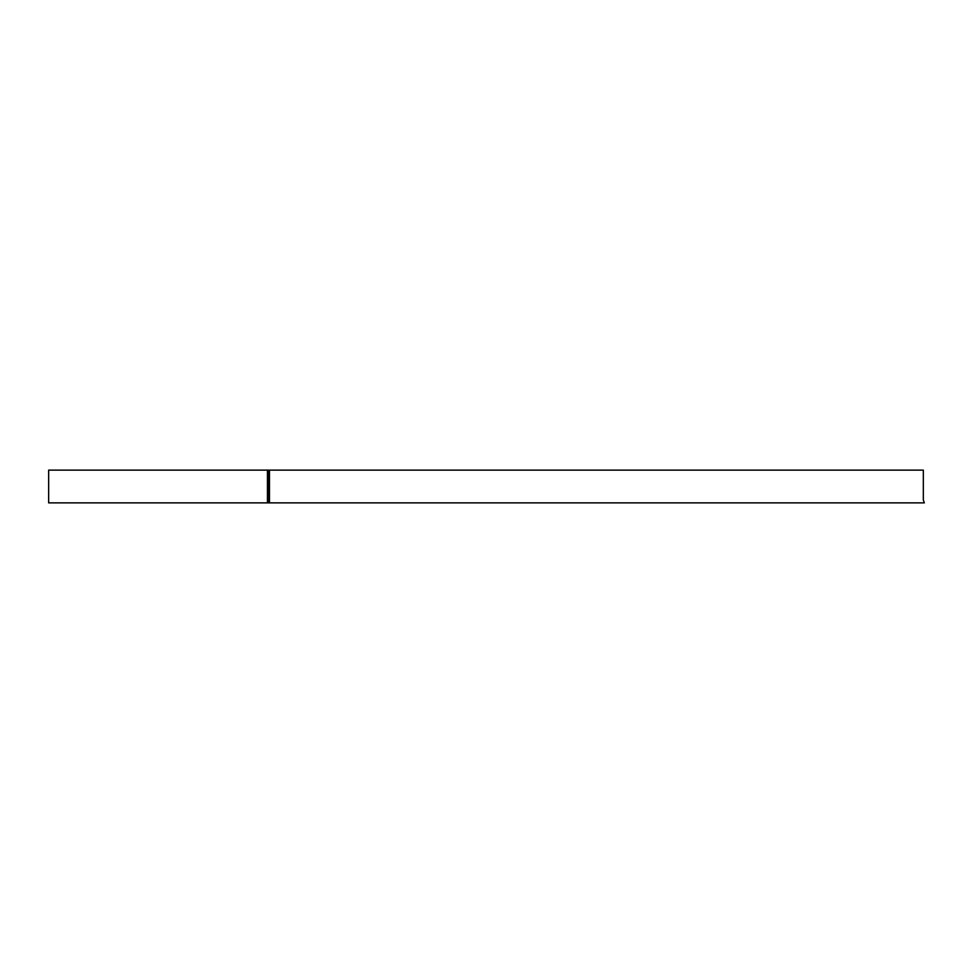 <?xml version="1.0" encoding="UTF-8"?>
<svg xmlns="http://www.w3.org/2000/svg" width="973" height="973" viewBox="0 0 973 973"><rect width="100%" height="100%" fill="white"/><g stroke="black" fill="none" stroke-linecap="round" stroke-linejoin="round"><path stroke-width="1.46" d="M267.441 499.988L267.441 502.871L48.65 502.871L48.65 470.129L267.441 470.129L267.441 499.988M267.441 502.871L924.35 502.871L923.328 499.988L923.328 470.129L267.441 470.129M267.441 501.423L268.451 501.423L268.451 470.129M269.472 470.129L269.472 502.871"/></g></svg>
